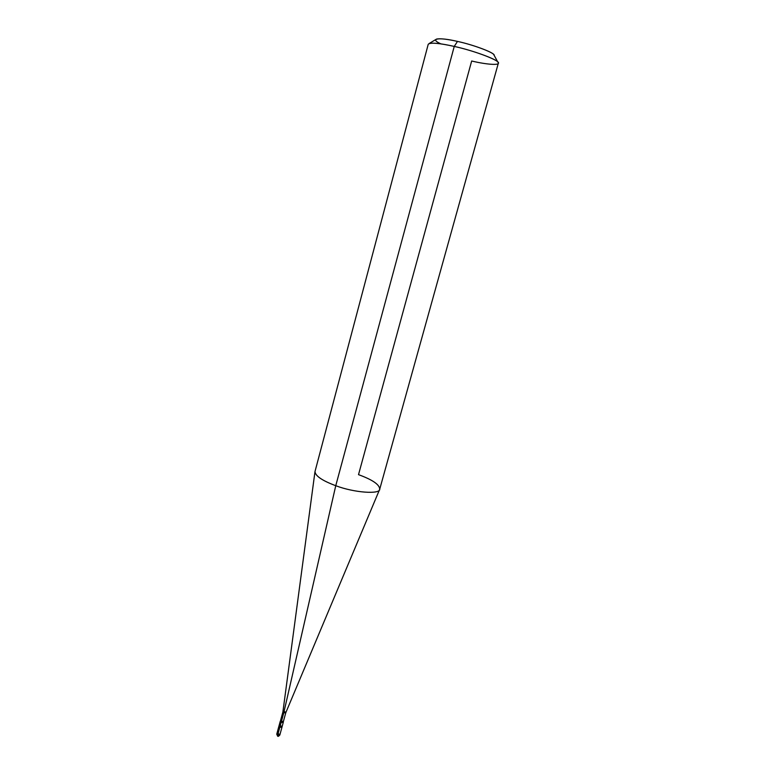 <?xml version="1.0" encoding="UTF-8"?>
<svg xmlns="http://www.w3.org/2000/svg" width="775" height="775" viewBox="0 0 775 775"><rect width="100%" height="100%" fill="white"/><g stroke="black" fill="none" stroke-linecap="round" stroke-linejoin="round"><path stroke-width="1.16" d="M277.905 736.008L277.673 736.134C277.973 736.676 278.7 736.298 279.833 735.01L277.663 735.204L277.673 736.134L277.663 735.204L279.833 735.01L278.932 733.983M277.663 735.204L279.843 727.153L282.022 726.969L281.112 725.952C282.517 727.144 282.09 727.541 279.843 727.153L277.663 735.204L276.752 734.177L277.663 735.204M279.833 735.01L282.022 726.969L279.843 727.153L278.942 726.136L279.843 727.153C282.09 727.541 282.517 727.144 281.112 725.952M379.643 489.412L285.781 712.738L283.757 712.855L285.791 712.7L283.204 722.203L281.131 722.407L280.221 721.399L281.131 722.407L283.311 722.232L281.131 722.407L279.843 727.153L283.757 712.855L335.759 485.702L454.247 46.422L457.483 41.414C438.282 36.89 429.137 38.702 440.936 43.884M281.18 722.368L280.327 721.428L282.904 711.934L283.757 712.855L281.18 722.368C283.272 722.736 283.669 722.368 282.352 721.263M285.791 712.7L284.938 711.76M335.759 485.702C354.039 492.726 380.07 494.528 379.692 489.277C379.721 484.704 372.659 479.822 358.515 474.649L471.665 61.002C487.359 64.8 501.725 65.652 497.879 62.184C496.853 59.268 472.217 50.249 454.247 46.422C475.356 50.966 501.483 61.186 498.306 63.308L379.76 489.073C380.612 494.537 354.398 492.852 335.759 485.702L283.757 712.855L282.894 711.954L314.97 471.694C315.512 476.092 322.439 480.762 335.759 485.702C322.119 480.616 315.202 475.879 315.018 471.481L428.226 44.272C430.202 42.325 438.873 43.042 454.247 46.422L335.759 485.702M457.483 41.414C472.392 44.562 492.832 52.109 493.772 54.647L494.15 55.345C495.535 53.233 474.145 44.95 457.483 41.414L454.247 46.422C441.731 43.603 433.37 42.635 429.166 43.507L436.519 39.089C440.103 38.314 447.088 39.099 457.483 41.414M435.841 39.496L436.519 39.089M277.634 736.114L276.752 734.177L280.221 721.399M282.022 726.969L283.311 722.232M497.879 62.184L493.772 54.647"/></g></svg>
